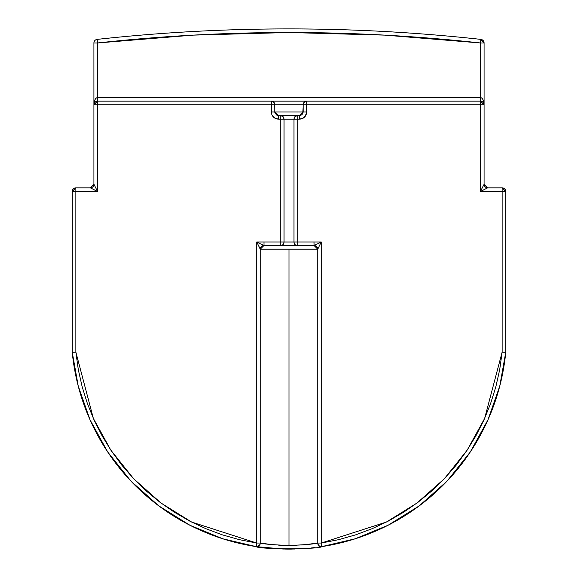 <?xml version="1.0" encoding="UTF-8"?>
<svg xmlns="http://www.w3.org/2000/svg" width="578" height="578" viewBox="0 0 578 578"><rect width="100%" height="100%" fill="white"/><g stroke="black" fill="none" stroke-linecap="round" stroke-linejoin="round"><path stroke-width="0.87" d="M287.728 549.093L286.493 549.086M288.299 549.1L290.113 549.1M294.99 549.021L283.068 549.021L256.141 546.607A217.761 217.761 0 0 1 72.25 352.284L75.862 352.11L75.862 191.463L97.538 191.463L90.312 187.85L93.925 184.238A3.613 3.613 0 0 1 90.312 187.85L75.862 187.85L75.862 191.463L75.862 187.85L72.25 191.463A3.613 3.613 0 0 1 75.862 187.85L90.312 187.85M285.387 545.451L271.776 544.606L260.281 543.038L260.281 249.161L317.719 249.161L317.719 543.038L304.057 544.816L289 545.488L289 249.205L289 545.488L283.776 545.408M285.994 549.078L288.292 549.1M298.27 28.922L299.787 28.936M289 28.9L287.107 28.9M280.619 28.922L283.271 28.907M485.578 188.905L487.688 187.85L502.138 187.85L487.688 187.85A3.613 3.613 0 0 1 484.075 184.238L487.688 187.85L480.463 191.463L502.138 191.463L502.138 352.11L505.75 352.284A217.761 217.761 0 0 1 321.859 546.607L318.341 547.113M315.082 547.532L310.957 547.987L315.082 547.532M300.733 548.782L306.145 548.421M277.288 548.782L262.932 547.532M267.202 548.009L267.708 548.06M259.674 547.113L256.141 546.607L256.69 543.038L239.328 539.65L222.299 534.838L205.732 528.632L189.729 521.089L174.354 512.209M289.701 549.1L292.338 549.071M285.46 549.071L286.45 549.086M483.02 102.205L480.463 101.15L480.463 97.538L97.538 97.538L97.538 42.974L93.925 42.974L97.538 42.974L97.147 39.383A3.613 3.613 0 0 0 93.925 42.974A3.613 3.613 0 0 1 97.147 39.383A1761.094 1761.094 0 0 1 480.853 39.383A3.613 3.613 0 0 1 484.075 42.974L480.853 39.383A1761.094 1761.094 0 0 0 97.147 39.383L97.538 42.974A1757.481 1757.481 0 0 1 480.463 42.974L480.853 39.383L480.463 42.974L484.075 42.974L480.463 42.974L480.463 97.538C482.659 97.964 483.858 100.377 484.075 104.763L484.061 104.408M298.559 28.929L299.838 28.936M94.994 99.64L96.158 98.087L97.538 97.538L97.538 101.15L97.538 97.538L480.463 97.538L481.842 98.087L483.02 99.654L484.075 104.763L484.075 42.974L484.075 104.763L480.463 101.15A3.613 3.613 0 0 1 484.075 104.763L480.463 104.763L484.075 104.763L484.075 184.238L484.075 104.763L483.468 102.754L484.003 104.054M93.939 104.408L93.925 42.974L93.925 104.763C94.142 100.377 95.341 97.964 97.538 97.538L97.538 42.974L193.124 35.128L289 32.513L384.876 35.128L480.463 42.974L480.463 101.15L271.306 101.15A3.613 3.54 90 0 1 274.839 104.763L303.161 104.763A3.613 3.54 -90 0 1 306.694 101.15L97.538 101.15L94.98 102.205M483.468 102.754L483.8 103.383L483.468 102.754M93.997 104.054L93.925 104.763L97.538 104.763L93.925 104.763L93.925 184.238L93.925 104.763A3.613 3.613 0 0 1 97.538 101.15L93.925 104.763L94.98 99.654M94.532 102.754L94.2 103.383M303.927 102.516L306.008 101.222M303.414 103.419L303.161 104.763L306.694 104.763L306.694 101.15L306.694 104.763L303.161 104.763L303.161 111.988L274.839 111.988L274.572 103.383L273.271 101.757L271.306 101.15L271.306 104.763L303.161 104.763L302.836 113.447L301.94 114.632L299.216 115.6L301.022 115.224M304.194 102.205L303.428 103.383M480.463 101.15L480.463 104.763L480.463 101.15L306.694 101.15M96.158 188.703L93.925 184.238L97.538 191.463L97.538 104.763L271.306 104.763L271.306 111.988C271.797 116.453 274.29 118.858 278.784 119.213L278.784 115.6L280.72 115.6A3.613 3.309 90 0 1 284.036 119.213L299.216 119.213C303.717 118.851 306.217 116.445 306.694 111.988L306.694 104.763L480.463 104.763L480.463 191.463L483.8 184.787M96.158 188.695L97.538 191.463L97.538 101.15L97.538 104.763L271.306 104.763L271.306 101.15L273.271 101.757L271.306 101.15L97.538 101.15M274.926 112.732L274.839 111.988L271.306 111.988L274.839 111.988L278.784 115.6L278.784 119.213L280.72 119.213L280.72 115.6L280.72 119.213L284.036 119.213L283.061 116.655L280.72 115.6L297.28 115.6L277.346 115.369L275.164 113.447L274.839 111.988L303.161 111.988L299.216 115.6L297.28 115.6L299.216 115.6L299.216 119.213L299.216 115.6M276.833 115.152L277.346 115.369M301.499 114.964L301.94 114.632M302.619 113.844L303.074 112.739M274.839 111.988L274.839 104.763L271.306 104.763L271.537 113.801M82.228 387.05L78.305 369.631L75.862 352.11L75.862 191.463L72.25 191.463L97.538 191.463L90.862 188.125M481.871 190.762L480.463 191.463L505.75 191.463L502.138 187.85A3.613 3.613 0 0 1 505.75 191.463L502.138 191.463L502.138 187.85L502.138 352.11L499.695 369.631L495.816 386.892L490.527 403.776L483.858 420.163L475.86 435.942L466.59 451.006L456.107 465.261L444.482 478.598L431.795 490.924L418.14 502.174L403.596 512.245L388.272 521.089L372.268 528.632L355.701 534.838L338.672 539.65L321.31 543.038L321.31 241.98L297.28 241.98L297.28 115.6L297.28 119.213L293.964 119.213A3.613 3.309 -90 0 1 297.28 115.6L294.939 116.655L293.964 119.191M485.571 188.905L481.871 190.754M284.036 119.191L293.964 119.213L293.964 241.98L297.28 241.98L297.28 119.213L302.048 118.685L305.415 116.055L306.694 111.988L303.161 111.988L306.694 111.988L306.694 104.763L480.463 104.763L480.463 191.463L483.468 185.459M305.408 116.07L304.093 117.493M302.525 118.483L303.334 118.042M274.673 118.042L271.884 114.805L273.531 117.161L275.959 118.692L280.72 119.213L280.72 241.98L256.69 241.98L256.69 543.038L260.281 543.038L260.281 249.161L256.69 241.98L263.973 245.592L314.027 245.592L321.31 241.98L317.719 249.161L317.719 543.038L321.31 543.038L321.859 546.607L355.152 538.804L388.12 525.236L419.267 505.837L447.097 481.091L470.311 451.953L487.998 419.758L499.775 386.039L505.75 352.284L505.75 191.463L505.75 352.284L502.138 352.11L484.639 418.421L467.234 450.052L444.41 478.678L417.049 502.99L386.436 522.035L321.31 543.038L321.31 241.98L297.28 241.98L297.28 245.592L314.027 245.592A3.613 3.576 -90 0 1 317.604 249.205L260.396 249.205L256.69 241.98L256.69 543.038L191.564 522.035L160.951 502.99L133.59 478.678L110.766 450.052L93.361 418.421L75.862 352.11L72.25 352.284L78.225 386.039L90.002 419.758L107.689 451.953L130.903 481.091L158.733 505.837L189.88 525.236L222.848 538.804L256.141 546.607C258.597 549.454 319.453 549.447 321.859 546.607L320.299 546.499M271.378 113.042L271.45 113.433M296.63 115.672L297.28 115.6M281.37 115.672L280.72 115.6M72.25 191.463L72.25 352.284L72.25 191.463M146.277 490.997L133.518 478.598L121.893 465.261L111.409 451.006L102.111 435.891M102.14 435.942L94.106 420.083M94.142 420.163L87.473 403.776L82.155 386.798M271.884 114.805L272.592 116.07M174.404 512.245L159.86 502.174L146.205 490.924M299.216 119.213L302.041 118.692M306.116 114.805L306.694 111.988M280.72 119.213L280.72 241.98L284.036 241.98L284.036 119.213L280.72 119.213M293.964 119.213L293.964 241.98L284.036 241.98L284.036 119.213M284.846 28.907L278.163 28.936M308.269 544.389L309.237 544.274M306.217 544.606L306.969 544.534M303.818 544.837L304.519 544.772M301.73 545.011L302.699 544.931M294.274 545.408L296.463 545.321M278.69 545.177L280.915 545.292M274.023 544.823L274.955 544.902M271.776 544.606L272.722 544.7M269.803 544.397L270.815 544.505M268.792 544.281L269.753 544.389M263.337 543.53L266.162 543.941M505.75 352.284L504.695 352.233M293.964 242.001L256.69 241.98L263.871 245.571L260.281 249.161A3.613 3.569 135 0 1 263.871 245.571L280.72 245.592L280.72 241.98L280.72 245.592L297.28 245.592L295.437 244.985L294.216 243.352M73.305 352.233L72.25 352.284M281.37 245.527L282.563 244.985L283.776 243.374M283.784 243.352L284.036 242.001M294.224 243.374L293.964 241.98L297.28 241.98L297.28 245.592A3.613 3.309 -90 0 1 293.964 241.98M263.973 241.98L263.973 245.592A3.613 3.576 -90 0 0 260.396 249.205A3.613 3.576 90 0 1 263.973 245.592M314.027 241.98L314.129 245.571A3.613 3.569 -135 0 1 317.719 249.161L317.604 249.205A3.613 3.576 90 0 0 314.027 245.592M256.914 546.644L256.141 546.607L256.914 546.644M257.709 546.499L259.941 544.555L260.281 543.038A3.613 3.591 98.7 0 1 256.141 546.607L256.69 543.038L260.281 543.038C263.366 544.021 272.939 544.837 289 545.488C305.083 544.83 314.656 544.014 317.719 543.038L318.977 545.777L321.859 546.607L321.31 543.038L317.719 543.038A3.613 3.591 -98.7 0 0 321.859 546.607M296.63 245.527L297.28 245.592M284.036 241.98A3.613 3.309 90 0 1 280.72 245.592M314.129 245.571L321.31 241.98L317.719 249.161L314.129 245.571M287.62 549.093L290.38 549.093"/></g></svg>
